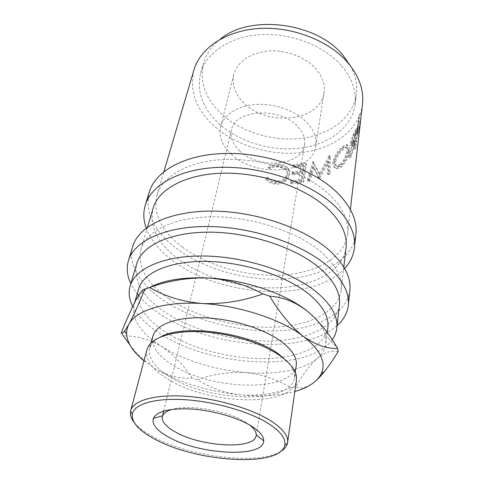 <?xml version="1.0" encoding="UTF-8"?>
<svg xmlns="http://www.w3.org/2000/svg" width="484" height="484" viewBox="0 0 484 484"><rect width="100%" height="100%" fill="white"/><g stroke="black" fill="none" stroke-linecap="round" stroke-linejoin="round"><path stroke-width="0.36" stroke-dasharray="2.42 1.81" d="M249.768 425.085L245.061 421.873C227.371 410.716 189.093 404.17 172.334 409.331M239.701 150.972C232.695 144.413 229.93 137.402 231.412 129.948C234.347 109.68 279.462 106.474 297.309 126.185C303.099 132.235 305.513 138.454 304.551 144.831C301.925 166.127 258.498 169.509 239.701 150.972M360.846 118.411L358.704 130.39L358.795 132.586L359.8 127.643M350.114 157.59L351.293 155.975L356.236 140.366L355.202 149.199L355.843 147.753L358.051 128.786L354.542 135.816L351.929 143.542C351.723 145.333 351.971 146.132 352.667 145.944L354.766 143.282L350.114 157.59L348.48 156.985L349.629 155.4L354.488 139.93L353.441 148.763L354.058 147.342L356.297 128.381L352.878 135.278L350.307 142.943C350.101 144.752 350.343 145.563 351.033 145.375L353.054 142.792L348.48 156.985M343.864 147.354C338.848 151.613 335.606 156.822 334.135 162.975C333.742 166.454 334.704 168.39 337.027 168.777L341.232 167.071C345.8 162.515 348.559 156.943 349.502 150.367C349.926 146.894 349.279 145.2 347.566 145.279L343.864 147.354L342.454 146.579C337.548 150.772 334.365 155.945 332.901 162.092C332.496 165.607 333.446 167.561 335.757 167.954L339.798 166.296C344.269 161.813 346.974 156.29 347.923 149.719C348.353 146.21 347.724 144.498 346.024 144.577L342.454 146.579M319.761 178.3L319.361 178.439L313.983 167.422L309.917 181.155L307.987 181.585L313.656 162.642L320.069 175.014L330.342 156.532L330.161 173.816L328.527 174.639L328.642 162.098L319.761 178.3L318.787 177.313L327.541 161.154L327.372 173.72L328.527 174.639M293.673 167.494L304.218 166.363L303.311 171.923L292.717 173.024L292.397 174.881L303.008 173.786L301.853 180.841L291.18 181.905L290.854 183.793L303.522 182.426L306.469 164.197L293.994 165.661L293.673 167.494L293.286 166.411L303.625 165.298L302.712 170.858L292.324 171.947L291.997 173.804L302.403 172.727L301.248 179.782L290.781 180.834L290.448 182.722L302.875 181.373L305.834 163.138L293.6 164.578L293.286 166.411M268.154 167.718L269.751 169.055C272.323 167.385 275.299 166.684 278.681 166.95C282.668 167.24 285.445 168.692 287.03 171.3L287.46 174.839C285.965 179.77 282.039 182.226 275.674 182.202C272.317 181.905 269.739 180.599 267.942 178.281L265.91 179.098C267.985 182.069 271.119 183.726 275.305 184.083C279.141 184.398 282.535 183.442 285.475 181.216C287.78 179.304 289.136 177.126 289.535 174.67L288.912 170.162C286.988 167.101 283.648 165.419 278.893 165.123C274.761 164.784 271.179 165.649 268.154 167.718L268.245 166.671L269.806 167.996C272.335 166.327 275.263 165.619 278.578 165.873C282.456 166.157 285.173 167.585 286.728 170.174L287.163 173.762C285.675 178.693 281.809 181.155 275.565 181.137C272.274 180.847 269.751 179.546 267.997 177.235L265.994 178.058C268.027 181.022 271.094 182.674 275.202 183.019C278.966 183.327 282.293 182.371 285.185 180.139C287.46 178.233 288.797 176.049 289.196 173.593L288.573 169.019C286.679 165.994 283.424 164.336 278.796 164.046C274.737 163.713 271.221 164.59 268.245 166.671M182.268 247.058C208.005 266.176 247.276 277.054 281.876 275.1C316.324 273.085 344.578 257.542 347.591 234.044C349.024 221.273 343.168 208.314 330.015 195.167C308.248 173.98 265.976 158.782 228.194 159.387C190.351 159.938 162.551 175.462 156.937 195.258C152.89 213.916 161.335 231.183 182.268 247.058M362.486 104.229C359.273 130.063 333.567 148.685 302.385 152.496C271.101 156.265 235.938 145.829 213.746 125.731C195.754 109.015 189.153 90.417 193.945 69.944M341.553 65.751C352.134 78.378 356.66 91.228 355.129 104.296C352.062 127.746 328.563 144.764 299.923 148.201C271.185 151.601 238.884 141.915 218.659 123.426C202.439 108.198 196.45 91.349 200.697 72.878C206.305 52.841 229.725 36.627 260.271 34.654C290.775 32.646 324.286 45.732 341.553 65.751M350.307 65.697C355.492 75.238 357.519 84.67 356.387 93.993C353.308 117.564 330.003 134.758 301.605 138.309C273.121 141.824 241.129 132.174 221.152 113.649C205.143 98.385 199.281 81.469 203.558 62.902C206.16 53.875 211.714 45.986 220.214 39.228M243.754 102.832C234.994 94.09 231.691 84.603 233.839 74.379C237.965 61.22 249.375 53.434 268.069 51.032C285.651 49.586 305.126 56.816 315.598 68.456C322.417 76.29 325.23 84.385 324.032 92.728C320.529 121.563 266.775 127.092 243.754 102.832M231.618 154.45C222.265 145.829 218.605 136.561 220.643 126.639C223.572 114.817 237.698 105.53 256.211 104.411C274.712 103.28 295.367 110.667 306.553 122.204C313.844 129.966 316.911 137.892 315.756 145.993C312.392 173.938 256.199 178.324 231.618 154.45M344.626 268.481C313.112 303.051 221.315 297.128 173.726 261.342C160.035 251.39 150.857 240.312 146.21 228.115M355.915 234.189C352.776 259.902 322.041 276.769 284.822 279.002C247.433 281.162 205.034 269.534 177.005 248.903C153.96 231.606 144.698 212.682 149.217 192.136M337.082 325.641C303.371 355.934 209.796 347.881 159.859 313.941C145.962 304.775 136.282 294.689 130.819 283.678M349.878 290.442C346.865 314.606 314.975 329.652 276.303 330.899C237.426 332.066 193.177 320.287 163.447 300.34C140.433 284.852 127.286 264.391 132.791 246.271M280.194 451.766C257.797 465.239 190.164 456.89 154.081 437.336C144.746 432.424 138.019 427.311 133.905 422M288.942 363.188C292.118 366.993 293.945 370.665 294.429 374.205L294.435 377.925C291.338 404.594 209.632 402.15 170.18 377.042C154.777 367.671 147.929 358.142 149.647 348.468L151.105 345.044C152.932 341.976 156.054 339.314 160.458 337.046M146.882 349.878C145.115 359.86 152.224 369.673 168.202 379.335C208.985 405.114 293.219 407.734 296.426 380.303M296.238 365.39C293.062 392.669 211.992 390.715 173.03 365.287C157.82 355.807 151.105 346.114 152.883 336.229M149.907 287.381C144.728 290.164 140.759 293.352 137.994 296.946L135.816 300.298L134.153 304.394C131.333 319.101 140.517 333.161 161.716 346.58C185.705 360.955 213.662 369.613 245.576 372.565C275.535 375.07 303.553 370.157 317.256 358.366C322.259 354.082 325.145 349.097 325.92 343.41L325.29 335.055C323.723 329.029 319.809 322.889 313.541 316.627M138.563 289.057C135.617 304.109 144.571 318.43 165.431 332.024C195.863 351.814 245.352 362.468 282.16 357.265M282.777 357.18C309.33 353.241 324.359 343.368 327.849 327.571M332.181 339.774C308.562 373.073 210.286 367.047 159.841 333.482C146.924 325.23 137.88 316.227 132.707 306.481M339.447 305.035C336.604 326.682 307.025 340.095 270.852 340.948C234.516 341.734 193.037 330.681 165.316 312.386C142.738 297.212 133.197 281.01 136.694 263.786M168.862 298.725C196.165 317.208 237.178 328.225 273.157 327.184C308.974 326.077 338.274 312.198 341.159 290.128C342.515 278.118 336.199 265.734 322.205 252.981C299.045 232.405 254.245 217.007 214.569 216.808C174.833 216.56 146.186 230.783 140.947 249.393C137.323 266.944 146.628 283.388 168.862 298.725M346.042 247.56C343.053 270.731 314.546 285.893 279.764 287.696C244.831 289.438 205.137 278.524 179.026 259.545C157.784 243.791 149.139 226.712 153.083 208.302M143.978 360.792L155.969 369.08C180.532 383.165 209.028 391.81 241.462 395.011C258.063 396.081 274.555 393.655 290.951 387.738C276.987 379.353 261.862 374.295 245.576 372.565C229.386 371.633 213.359 374.029 197.496 379.752C210.183 387.938 224.842 393.026 241.462 395.011C261.814 396.795 279.607 395.622 294.841 391.489M129.893 344.959C137.88 355.232 146.573 363.272 155.969 369.08C168.371 375.935 180.417 378.948 192.106 378.119L197.496 379.752M192.106 378.119C183.599 364.966 173.472 354.457 161.716 346.58C149.689 339.417 136.815 335.817 123.093 335.787M338.171 351.529C331.631 350.029 324.661 352.304 317.256 358.366C309.881 365.118 302.669 374.64 295.633 386.928C300.552 389.281 306.741 387.72 314.207 382.239M290.951 387.738L295.633 386.928M348.419 151.595C347.585 156.913 345.292 161.408 341.535 165.08L337.82 166.593C336.071 166.302 335.351 164.79 335.66 162.049C336.87 157.028 339.502 152.775 343.555 149.29L346.78 147.559C348.208 147.475 348.752 148.824 348.419 151.595L346.865 150.929C346.03 156.235 343.779 160.694 340.107 164.306L341.535 165.08M355.698 135.157L357.192 132.162L356.46 138.424L353.326 143.633L352.872 142.217L355.698 135.157L354.004 134.661L351.233 141.649L352.872 142.217M359.896 126.681L359.195 130.154L359.158 128.871L360.477 121.345L358.638 121.127L357.349 128.562L359.158 128.871M360.749 119.373L360.477 121.345M340.107 164.306L336.531 165.77C334.789 165.486 334.075 163.955 334.39 161.184L335.66 162.049M334.39 161.184C335.6 156.163 338.183 151.94 342.152 148.515L343.555 149.29M342.152 148.515L345.249 146.846C346.671 146.761 347.209 148.122 346.865 150.929M357.192 132.162L355.456 131.727L354.004 134.661M356.46 138.424L354.718 137.988L351.674 143.076L351.233 141.649M355.456 131.727L354.718 137.988M360.798 118.078L359.019 117.939L358.638 121.127M360.072 124.394L358.287 124.249L357.349 128.562M359.019 117.939L358.287 124.249M359.769 127.552L357.918 127.34M318.787 177.313L318.393 177.453L313.178 166.393L309.137 180.121L307.249 180.544L312.882 161.608L319.101 174.028L329.229 155.6L328.975 172.909L327.372 173.72M357.113 133.548L359.346 114.424L356.914 130.051L356.98 132.277L357.24 131.515L358.057 126.209L357.017 135.121L357.113 133.548L359.007 133.669M278.893 165.123L278.796 164.046M289.535 174.67L289.196 173.593M285.475 181.216L285.185 180.139M275.305 184.083L275.202 183.019M265.91 179.098L265.994 178.058M267.942 178.281L267.997 177.235M275.674 182.202L275.565 181.137M287.46 174.839L287.163 173.762M278.681 166.95L278.578 165.873M269.751 169.055L269.806 167.996M303.522 182.426L302.875 181.373M306.469 164.197L305.834 163.138M290.854 183.793L290.448 182.722M291.18 181.905L290.781 180.834M301.853 180.841L301.248 179.782M303.008 173.786L302.403 172.727M292.397 174.881L291.997 173.804M292.717 173.024L292.324 171.947M303.311 171.923L302.712 170.858M304.218 166.363L303.625 165.298M293.994 165.661L293.6 164.578M318.393 177.453L319.361 178.439M313.178 166.393L313.983 167.422M309.137 180.121L309.917 181.155M307.249 180.544L307.987 181.585M312.882 161.608L313.656 162.642M313.148 161.541L313.928 162.576M319.101 174.028L320.069 175.014M328.999 155.715L330.112 156.647M329.229 155.6L330.342 156.532M328.975 172.909L330.161 173.816M327.541 161.154L328.642 162.098M349.502 150.367L347.923 149.719M341.232 167.071L339.798 166.296M334.135 162.975L332.901 162.092M355.843 147.753L354.058 147.342M358.051 128.786L356.297 128.381M355.202 149.199L353.441 148.763M356.236 140.366L354.488 139.93M355.679 141.534L353.943 141.074M351.293 155.975L349.629 155.4M354.766 143.282L353.054 142.792M351.929 143.542L350.307 142.943M354.542 135.816L352.878 135.278M361.203 114.539L359.346 114.424M358.904 135.272L357.017 135.121M359.842 126.354L358.057 126.209M359.074 131.787L357.24 131.515M358.704 130.39L356.914 130.051M360.144 122.349L358.329 122.083M354.996 141.358L353.29 140.868M356.569 132.029L354.857 131.557M359.8 127.637L357.936 127.461M360.798 118.048L359.049 117.872M162.34 416.597L162.521 415.847M163.671 411.073L231.412 129.948M347.591 234.044L350.398 209.59M355.129 104.296L356.387 93.993M220.643 126.639L233.839 74.379M294.429 374.205L296.432 376.582M294.435 377.925L295.24 372.299M325.92 343.41L327.232 332.641M341.159 290.128L343.797 267.083M140.947 249.393L147.517 227.147M134.153 304.394L134.727 302.397M325.29 335.055L337.221 347.748M137.994 296.946L137.583 297.128M149.647 348.468L151.105 342.968M151.105 345.044L148.334 346.453M315.756 145.993L324.032 92.728M336.531 165.77L337.82 166.593M345.249 146.846L346.78 147.559M353.326 143.633L351.674 143.076M359.195 130.154L357.374 129.869M200.697 72.878L203.558 62.902M357.912 127.661L358.142 125.719M358.88 119.391L359.104 117.467M288.573 169.019L288.912 170.162M286.728 170.174L287.03 171.3M346.024 144.577L347.566 145.279M335.757 167.954L337.027 168.777M351.033 145.375L352.667 145.944M356.98 132.277L358.795 132.586M156.937 195.258L163.907 171.645M256.133 435.679L304.551 144.831"/><path stroke-width="0.73" d="M169.013 437.306C156.991 430.766 151.77 424.468 153.355 418.412C156.949 411.152 169.805 408.03 191.918 409.028C212.833 410.474 236.966 417.359 250.772 425.678C259.533 431.075 263.841 436.138 263.689 440.863C263.768 458.166 199.94 454.821 169.013 437.306M172.334 409.331C166.974 410.843 163.719 413.009 162.582 415.829L162.34 416.597C161.553 421.606 165.964 426.767 175.583 432.091C201.332 446.92 254.735 449.926 256.133 435.679L256.205 434.88C256.26 431.837 254.112 428.57 249.768 425.085M350.398 209.59L360.846 118.411M163.907 171.645L193.945 69.944C200.201 48.194 225.816 30.528 259.255 28.471C292.657 26.366 329.241 40.85 347.911 62.763C359.189 76.387 364.047 90.206 362.486 104.229L360.967 117.449M220.214 39.228C249.617 13.909 316.929 22.349 343.029 55.333L350.307 65.697M146.21 228.115C143.397 220.323 143.076 212.676 145.26 205.18C151.383 184.101 181.815 167.579 223.517 167.27C265.153 166.901 311.72 183.678 335.436 206.595C349.557 220.595 355.897 234.31 354.457 247.741C353.538 255.498 350.259 262.413 344.626 268.481M145.26 205.18L149.217 192.136C155.431 170.773 185.638 153.942 226.839 153.428C267.973 152.865 313.874 169.582 337.233 192.638C351.136 206.722 357.367 220.571 355.915 234.189L354.457 247.741M130.819 283.678C127.074 275.826 126.276 268.16 128.423 260.67C134.098 240.959 165.449 225.925 209.3 226.53C253.065 227.075 302.5 244.057 327.753 266.242C342.793 279.782 349.629 292.838 348.274 305.398C347.324 313.13 343.598 319.882 337.082 325.641M128.423 260.67L132.791 246.271C138.593 226.185 169.709 210.74 213.002 211.097C256.217 211.399 304.896 228.333 329.755 250.73C344.548 264.403 351.257 277.635 349.878 290.442L348.274 305.398M155.098 439.291C196.77 462.305 280.726 467.701 284.755 445.129C286.044 438.498 280.43 431.202 267.924 423.234C248.74 411.339 213.783 401.381 184.095 399.645C154.36 397.884 134.086 404.255 132.295 414.116C131.473 422.405 139.071 430.796 155.098 439.291M133.905 422C131.067 418.249 129.948 414.679 130.541 411.285L130.692 410.626C133.191 400.625 154.366 394.272 184.846 396.196C215.277 398.096 250.779 408.333 270.284 420.529C282.698 428.479 288.47 435.818 287.593 442.545L287.472 443.217C286.697 446.569 284.271 449.418 280.194 451.766M160.458 337.046C183.69 323.421 250.664 332.817 278.899 354.227L288.942 363.188M287.593 442.545L296.426 380.303L296.432 376.582C295.5 369.903 290.176 363.048 280.448 356.018C263.078 343.67 232.066 333.748 204.03 331.915C175.97 330.07 154.239 336.295 148.334 346.453L146.882 349.878L130.692 410.626M151.105 342.968L152.883 336.229C155.757 324.867 175.625 316.905 203.504 317.758C231.34 318.593 263.423 328.473 280.956 341.293C292.154 349.696 297.249 357.73 296.238 365.39L295.24 372.299M282.16 357.265L282.777 357.18M327.232 332.641L327.849 327.571C329.114 316.941 322.907 305.876 309.228 294.369C286.915 276.08 244.402 262.086 207.079 261.421C169.69 260.707 143.01 272.782 138.563 289.057L134.727 302.397M313.541 316.627L306.904 310.801C285.518 293.546 244.759 279.716 208.223 277.998C183.303 276.957 163.864 280.085 149.907 287.381M132.707 306.481C129.131 299.487 128.266 292.681 130.111 286.068C135.066 268.378 164.245 255.165 205.264 256.018C246.223 256.816 292.766 272.31 316.887 292.366C331.455 304.787 338.092 316.705 336.797 328.122C336.289 332.32 334.753 336.205 332.181 339.774M130.111 286.068L136.694 263.786C141.824 245.521 170.683 231.685 210.927 232.163C251.105 232.592 296.583 248.032 320.118 268.414C334.341 281.047 340.778 293.256 339.447 305.035L336.797 328.122M147.517 227.147L153.083 208.302C158.619 188.772 186.624 173.544 224.921 173.169C263.163 172.758 306.039 188.01 328.14 209.064C341.492 222.126 347.458 234.958 346.042 247.56L343.797 267.083M294.841 391.489C302.821 389.227 309.276 386.141 314.207 382.239C317.413 379.668 319.773 376.788 321.285 373.606C326.428 362.371 320.432 349.944 303.299 336.326C291.193 326.742 279.982 313.348 269.667 296.135C282.741 297.037 295.155 301.925 306.904 310.801C318.345 320.347 328.454 332.659 337.221 347.748L337.663 348.48C326.888 348.861 315.435 344.814 303.299 336.326C281.349 319.428 239.616 305.592 202.348 303.522C164.832 301.102 136.089 310.274 128.95 324.244C127.262 327.347 126.487 330.596 126.62 333.996C127.268 343.077 133.052 352.007 143.978 360.792M314.207 382.239C317.504 379.571 320.952 375.977 324.54 371.47C329.029 365.765 333.573 359.116 338.171 351.529L337.663 348.48M208.223 277.998C227.643 279.407 245.896 284.713 262.981 293.909C243.035 301.048 222.828 304.248 202.348 303.522C182.432 301.774 164.881 296.42 149.689 287.454C168.849 280.599 188.361 277.447 208.223 277.998M269.667 296.135L262.981 293.909M135.816 300.298L137.583 297.128C140.759 291.798 143.216 289.075 144.958 288.96C138.587 304.448 133.251 316.209 128.95 324.244L124.606 330.983C123.093 332.702 121.968 333.319 121.236 332.835C126.627 319.507 131.491 308.665 135.816 300.298M149.689 287.454L144.958 288.96M121.236 332.835L129.893 344.959M360.023 125.701L359.896 126.681M162.582 415.829L153.355 418.412M162.521 415.847L163.671 411.073M284.755 445.129L287.472 443.217M321.285 373.606L324.54 371.47M126.62 333.996L124.606 330.983M132.295 414.116L130.541 411.285M256.205 434.88L263.689 440.863"/></g></svg>
